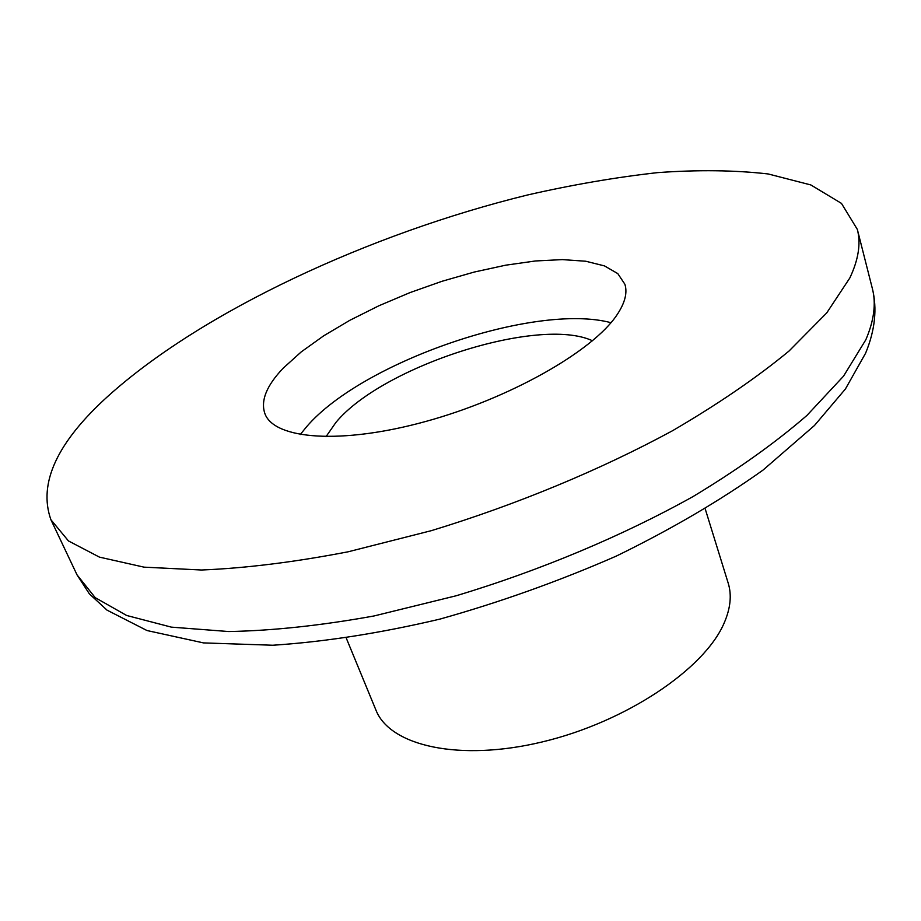 <?xml version="1.0" encoding="UTF-8"?>
<svg xmlns="http://www.w3.org/2000/svg" width="921" height="921" viewBox="0 0 921 921"><rect width="100%" height="100%" fill="white"/><g stroke="black" fill="none" stroke-linecap="round" stroke-linejoin="round"><path stroke-width="1.38" d="M705.256 509.025L728.212 583.177C731.93 595.173 730.503 608.631 723.929 623.529C703.978 669.44 625.681 722.029 542.492 741.865C459.257 761.966 389.79 745.929 375.906 710.01L346.331 638.253M108.321 395.903C202.816 310.976 370.138 233.589 527.468 194.999C572.367 184.764 615.723 177.304 657.571 172.63C698.049 169.694 734.946 170.143 768.264 173.977L810.848 184.948L841.472 203.391L857.347 229.433C861.008 243.397 858.499 259.572 849.83 277.981L826.724 312.921L789.032 351.028C756.843 377.598 718.023 404.146 672.583 430.694C600.527 469.802 516.635 504.662 431.362 530.657L348.173 551.783C294.674 562.109 245.792 568.188 201.515 570.007L144.01 567.152L99.445 557.124L68.465 540.938L50.931 519.766C37.968 483.41 57.102 442.115 108.321 395.903M300.211 434.574L306.739 426.584C362.356 361.7 535.078 302.364 610.968 322.695M616.874 315.028C592.71 351.269 509.82 398.471 425.525 421.519C341.15 444.762 274.493 439.432 264.972 413.828C260.367 400.9 266.48 385.646 283.3 368.078L301.225 351.903L323.697 335.808L349.899 320.266L378.957 305.737L409.972 292.613L442.045 281.273L474.257 272.04L505.687 265.19L535.377 260.977L562.374 259.607L585.721 261.23L604.487 265.904L617.807 273.618L624.887 284.255C627.592 292.866 624.91 303.124 616.874 315.028M325.953 436.727L335.912 422.44C382.054 366.351 538.958 315.788 592.502 340.77M865.821 339.78C874.075 320.52 876.251 303.446 872.36 288.549C877.333 308.604 875.077 330.167 865.59 353.215L845.42 388.984L814.452 425.514L763.048 470.067C720.291 500.517 671.397 529.184 616.356 556.065C558.92 581.197 500.091 602.207 439.858 619.119C380.465 633.13 324.768 641.833 272.789 645.241L203.483 642.904L147.015 630.54L107.02 610.139L89.337 593.815L77.042 574.888L95.231 597.66L126.638 615.47L171.352 627.132L228.696 631.541C272.697 630.712 321.141 625.52 374.018 615.965L456.102 595.783C540.097 570.525 622.492 535.93 693.099 496.534C737.594 469.687 775.528 442.656 806.923 415.44L843.555 376.136L865.821 339.78M857.347 229.433L872.36 288.549M50.931 519.766L77.042 574.888"/></g></svg>

